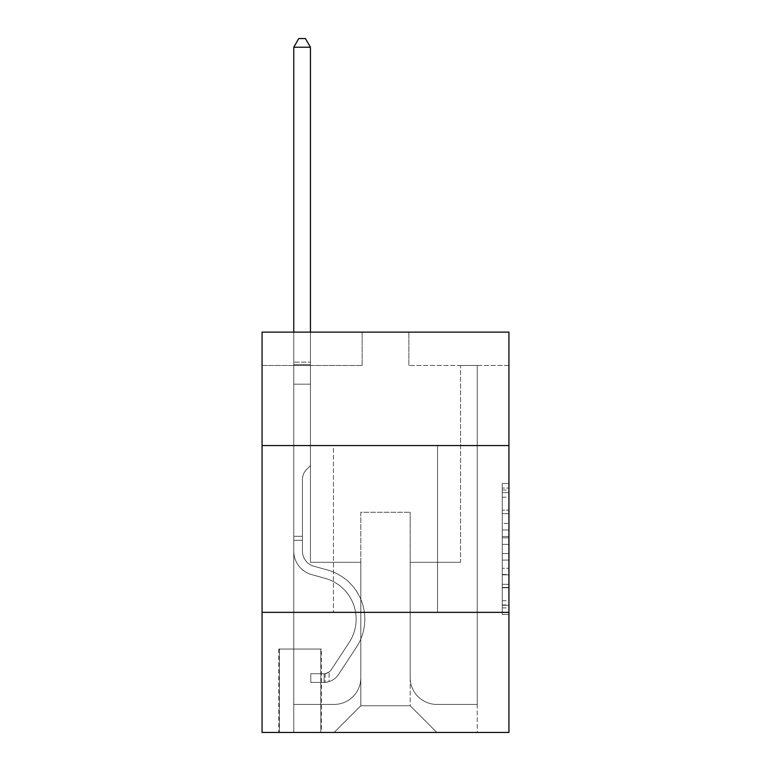 <?xml version="1.0" encoding="UTF-8"?>
<svg xmlns="http://www.w3.org/2000/svg" width="771" height="771" viewBox="0 0 771 771"><rect width="100%" height="100%" fill="white"/><g stroke="black" fill="none" stroke-linecap="round" stroke-linejoin="round"><path stroke-width="0.58" stroke-dasharray="3.85 2.89" d="M502.258 523.422L502.258 544.384L508.937 544.384L508.937 607.905L508.937 490.028L508.937 544.384L502.258 544.384L502.258 488.062L502.258 614.458L502.258 483.475L502.258 605.293L508.937 605.293L502.258 605.293L508.937 605.293L502.258 605.293L502.258 584.331L502.258 614.458L508.937 614.458L508.937 483.475L508.937 604.965L508.937 553.549L502.258 553.549L508.937 553.549L508.937 584.331L508.937 492.64L502.258 492.64L508.937 492.64L508.937 614.458L508.937 490.028L508.937 614.458L502.258 614.458L502.258 483.475L508.937 483.475L508.937 490.028L508.937 483.475L508.937 490.028L508.937 483.475L508.937 488.062L508.937 483.475L502.258 483.475L502.258 492.64L508.937 492.64L502.258 492.64L502.258 523.422L508.937 523.422M437.543 445.551L437.543 612.347L333.457 612.347L437.543 612.347L333.457 612.347L437.543 612.347L437.543 445.551L333.457 445.551L333.457 612.347L333.457 445.551L437.543 445.551M321.449 649.047L278.745 649.047L321.449 649.047L321.449 732.45L278.745 732.45L321.449 732.45M278.745 649.047L278.745 732.45M508.937 536.52L508.937 529.976L508.937 536.52L502.258 536.52L502.258 510.161L502.258 587.772L502.258 568.285L508.937 568.285L502.258 568.285L502.258 614.458L508.937 614.458L502.258 614.458L508.937 614.458L502.258 614.458L502.258 483.475L508.937 483.475L502.258 483.475L508.937 483.475L502.258 483.475L502.258 536.52L508.937 536.52M508.937 612.347L508.937 732.45L262.063 732.45L262.063 612.347L508.937 612.347L508.937 332.128L408.852 332.128L508.937 332.128L508.937 365.483L508.937 332.128L262.063 332.128L362.148 332.128L262.063 332.128L262.063 365.483L362.148 365.483L262.063 365.483L262.063 332.128L262.063 445.551L508.937 445.551L262.063 445.551L262.063 612.347L508.937 612.347L262.063 612.347M508.937 365.483L408.852 365.483L508.937 365.483M460.557 365.483L477.239 365.483L460.557 365.483L477.239 365.483L460.557 365.483L477.239 365.483L460.557 365.483L477.239 365.483L460.557 365.483L477.239 365.483L460.557 365.483L477.239 365.483L460.557 365.483L477.239 365.483L460.557 365.483L477.239 365.483L460.557 365.483L477.239 365.483L460.557 365.483L477.239 365.483L460.557 365.483L477.239 365.483L460.557 365.483L477.239 365.483L460.557 365.483L477.239 365.483L460.557 365.483L460.557 562.31L410.191 562.31L410.191 705.764L360.809 705.764L410.191 705.764L436.878 732.45L477.239 732.45L477.239 365.483L477.239 732.45L334.122 732.45L436.878 732.45L410.191 705.764L436.878 732.45L410.191 705.764L410.191 512.272L410.191 677.738A26.686 26.686 0 0 0 436.878 704.424L477.239 704.424L477.239 365.483L477.239 704.424L477.239 365.483L477.239 704.424L477.239 365.483L477.239 704.424L477.239 365.483L477.239 704.424L477.239 365.483L477.239 704.424L477.239 365.483L477.239 704.424L477.239 365.483L477.239 704.424L477.239 365.483L477.239 704.424L477.239 365.483L477.239 704.424L477.239 365.483L477.239 704.424L477.239 365.483L477.239 704.424L436.878 704.424A26.686 26.686 0 0 1 410.191 677.738A26.686 26.686 0 0 0 436.878 704.424A26.686 26.686 0 0 1 410.191 677.738A26.686 26.686 0 0 0 436.878 704.424A26.686 26.686 0 0 1 410.191 677.738A26.686 26.686 0 0 0 436.878 704.424A26.686 26.686 0 0 1 410.191 677.738A26.686 26.686 0 0 0 436.878 704.424A26.686 26.686 0 0 1 410.191 677.738A26.686 26.686 0 0 0 436.878 704.424A26.686 26.686 0 0 1 410.191 677.738A26.686 26.686 0 0 0 436.878 704.424A26.686 26.686 0 0 1 410.191 677.738A26.686 26.686 0 0 0 436.878 704.424A26.686 26.686 0 0 1 410.191 677.738A26.686 26.686 0 0 0 436.878 704.424A26.686 26.686 0 0 1 410.191 677.738A26.686 26.686 0 0 0 436.878 704.424A26.686 26.686 0 0 1 410.191 677.738A26.686 26.686 0 0 0 436.878 704.424A26.686 26.686 0 0 1 410.191 677.738A26.686 26.686 0 0 0 436.878 704.424A26.686 26.686 0 0 1 410.191 677.738L410.191 562.31L410.191 677.738L410.191 562.31L410.191 677.738L410.191 562.31L410.191 677.738L410.191 562.31L410.191 677.738L410.191 562.31L410.191 677.738L410.191 562.31L410.191 677.738L410.191 562.31L410.191 677.738L410.191 562.31L410.191 677.738L410.191 562.31L410.191 677.738L410.191 562.31L410.191 677.738L410.191 562.31L410.191 677.738L410.191 562.31L460.557 562.31L410.191 562.31L460.557 562.31L410.191 562.31L460.557 562.31L410.191 562.31L460.557 562.31L410.191 562.31L460.557 562.31L410.191 562.31L460.557 562.31L410.191 562.31L460.557 562.31L410.191 562.31L460.557 562.31L410.191 562.31L460.557 562.31L410.191 562.31L460.557 562.31L410.191 562.31L460.557 562.31L410.191 562.31L460.557 562.31L410.191 562.31L460.557 562.31L460.557 365.483M293.761 365.483L310.443 365.483L293.761 365.483L310.443 365.483L293.761 365.483L310.443 365.483L293.761 365.483L310.443 365.483L293.761 365.483L310.443 365.483L293.761 365.483L310.443 365.483L293.761 365.483L310.443 365.483L293.761 365.483L310.443 365.483L293.761 365.483L310.443 365.483L293.761 365.483L310.443 365.483L293.761 365.483L310.443 365.483L293.761 365.483L310.443 365.483L293.761 365.483L310.443 365.483L293.761 365.483L293.761 732.45L334.122 732.45L360.809 705.764L360.809 562.31L310.443 562.31L310.443 365.483L310.443 562.31L310.443 365.483L310.443 562.31L310.443 365.483L310.443 562.31L310.443 365.483L310.443 562.31L310.443 365.483L310.443 562.31L310.443 365.483L310.443 562.31L310.443 365.483L310.443 562.31L310.443 365.483L310.443 562.31L310.443 365.483L310.443 562.31L310.443 365.483L310.443 562.31L310.443 365.483L310.443 562.31L310.443 365.483L310.443 562.31L310.443 365.483L310.443 562.31L360.809 562.31L310.443 562.31L360.809 562.31L310.443 562.31L360.809 562.31L310.443 562.31L360.809 562.31L310.443 562.31L360.809 562.31L310.443 562.31L360.809 562.31L310.443 562.31L360.809 562.31L310.443 562.31L360.809 562.31L310.443 562.31L360.809 562.31L310.443 562.31L360.809 562.31L310.443 562.31L360.809 562.31L310.443 562.31L360.809 562.31L310.443 562.31L360.809 562.31L360.809 705.764L334.122 732.45L360.809 705.764L334.122 732.45L293.761 732.45L293.761 365.483L293.761 704.424L334.122 704.424A26.686 26.686 0 0 0 360.809 677.738L360.809 562.31L360.809 677.738A26.686 26.686 0 0 1 334.122 704.424A26.686 26.686 0 0 0 360.809 677.738A26.686 26.686 0 0 1 334.122 704.424A26.686 26.686 0 0 0 360.809 677.738A26.686 26.686 0 0 1 334.122 704.424A26.686 26.686 0 0 0 360.809 677.738A26.686 26.686 0 0 1 334.122 704.424A26.686 26.686 0 0 0 360.809 677.738A26.686 26.686 0 0 1 334.122 704.424A26.686 26.686 0 0 0 360.809 677.738A26.686 26.686 0 0 1 334.122 704.424A26.686 26.686 0 0 0 360.809 677.738A26.686 26.686 0 0 1 334.122 704.424A26.686 26.686 0 0 0 360.809 677.738A26.686 26.686 0 0 1 334.122 704.424A26.686 26.686 0 0 0 360.809 677.738A26.686 26.686 0 0 1 334.122 704.424A26.686 26.686 0 0 0 360.809 677.738A26.686 26.686 0 0 1 334.122 704.424A26.686 26.686 0 0 0 360.809 677.738A26.686 26.686 0 0 1 334.122 704.424A26.686 26.686 0 0 0 360.809 677.738A26.686 26.686 0 0 1 334.122 704.424L293.761 704.424L334.122 704.424L293.761 704.424L334.122 704.424L293.761 704.424L334.122 704.424L293.761 704.424L334.122 704.424L293.761 704.424L334.122 704.424L293.761 704.424L334.122 704.424L293.761 704.424L334.122 704.424L293.761 704.424L334.122 704.424L293.761 704.424L334.122 704.424L293.761 704.424L334.122 704.424L293.761 704.424L334.122 704.424L293.761 704.424L293.761 365.483M279.41 732.45L320.784 732.45L279.41 732.45L279.41 649.047L320.784 649.047L320.784 732.45L320.784 649.047L279.41 649.047L279.41 732.45M360.809 512.272L360.809 705.764L360.809 512.272L410.191 512.272L360.809 512.272M408.852 365.483L408.852 332.128L408.852 365.483M362.148 365.483L362.148 332.128L362.148 365.483M508.937 445.551L262.063 445.551M502.258 544.384L508.937 544.384L502.258 544.384M502.258 488.062L502.258 483.475L502.258 488.062L508.937 488.062L502.258 488.062M502.258 587.444L502.258 560.103L502.258 587.444L508.937 587.444L502.258 587.444M502.258 560.103L502.258 553.549L508.937 553.549L502.258 553.549L502.258 560.103L508.937 560.103L502.258 560.103M502.258 510.161L502.258 492.64L502.258 510.161L508.937 510.161L502.258 510.161M502.258 483.475L508.937 483.475L502.258 483.475L502.258 490.028L502.258 483.475L508.937 483.475M502.258 614.458L508.937 614.458L502.258 614.458L502.258 607.905L502.258 614.458M302.434 536.288L302.434 540.298L293.761 540.298L293.761 536.288L293.761 551.111L293.761 47.224L293.761 384.17L293.761 47.224L310.443 47.224L310.443 362.148L310.443 47.224L293.761 47.224L298.762 38.55L305.432 38.55L298.762 38.55L293.761 47.224L293.761 384.17L293.761 47.224L310.443 47.224L305.432 38.55L310.443 47.224L310.443 384.17L293.761 384.17L293.761 47.224L298.762 38.55L305.432 38.55L298.762 38.55L293.761 47.224L293.761 384.17L293.761 47.224L310.443 47.224L293.761 47.224L298.762 38.55L305.432 38.55L310.443 47.224L305.432 38.55L298.762 38.55L293.761 47.224L293.761 384.17L293.761 47.224L310.443 47.224L310.443 362.148L310.443 47.224L293.761 47.224L298.762 38.55L305.432 38.55L310.443 47.224L305.432 38.55L298.762 38.55L293.761 47.224L293.761 384.17L293.761 47.224L310.443 47.224L310.443 364.635L310.443 47.224L293.761 47.224L298.762 38.55L305.432 38.55L310.443 47.224L305.432 38.55L298.762 38.55L293.761 47.224L293.761 384.17L293.761 47.224L310.443 47.224L310.443 465.568L306.675 469.327A14.495 14.495 0 0 0 302.434 479.581A14.495 14.495 0 0 1 306.675 469.327L310.443 465.568L310.443 384.17L293.761 384.17L293.761 364.635L293.761 551.111A24.354 24.354 0 0 0 311.571 574.568A24.354 24.354 0 0 1 293.761 551.111L293.761 384.17L310.443 384.17L310.443 47.224L293.761 47.224L298.762 38.55L305.432 38.55L310.443 47.224L305.432 38.55L298.762 38.55L293.761 47.224L293.761 364.635L293.761 47.224L310.443 47.224L310.443 465.568L306.675 469.327A14.495 14.495 0 0 0 302.434 479.581A14.495 14.495 0 0 1 306.675 469.327L310.443 465.568L310.443 384.17L293.761 384.17L293.761 551.111A24.354 24.354 0 0 0 311.571 574.568A24.354 24.354 0 0 1 293.761 551.111L293.761 384.17L310.443 384.17L310.443 47.224L293.761 47.224L298.762 38.55L305.432 38.55L310.443 47.224L305.432 38.55L298.762 38.55L293.761 47.224L293.761 384.17L310.443 384.17L310.443 465.568L306.675 469.327A14.495 14.495 0 0 0 302.434 479.581A14.495 14.495 0 0 1 306.675 469.327L310.443 465.568L310.443 364.635L310.443 384.17L293.761 384.17L293.761 551.111A24.354 24.354 0 0 0 311.571 574.568A24.354 24.354 0 0 1 293.761 551.111L293.761 384.17L310.443 384.17L310.443 465.568L306.675 469.327A14.495 14.495 0 0 0 302.434 479.581A14.495 14.495 0 0 1 306.675 469.327L310.443 465.568L310.443 362.148L310.443 384.17L293.761 384.17L293.761 551.111A24.354 24.354 0 0 0 311.571 574.568L325.15 578.356L311.571 574.568A24.354 24.354 0 0 1 293.761 551.111L293.761 384.17L310.443 384.17L310.443 465.568L306.675 469.327A14.495 14.495 0 0 0 302.434 479.581A14.495 14.495 0 0 1 306.675 469.327L310.443 465.568L310.443 47.224L310.443 384.17L293.761 384.17L293.761 551.111A24.354 24.354 0 0 0 311.571 574.568A24.354 24.354 0 0 1 293.761 551.111L293.761 384.17L310.443 384.17L310.443 465.568L306.675 469.327A14.495 14.495 0 0 0 302.434 479.581A14.495 14.495 0 0 1 306.675 469.327L310.443 465.568L310.443 47.224L293.761 47.224L310.443 47.224L305.432 38.55L310.443 47.224L310.443 384.17L293.761 384.17L293.761 551.111A24.354 24.354 0 0 0 311.571 574.568A24.354 24.354 0 0 1 293.761 551.111L293.761 384.17L310.443 384.17L310.443 465.568L306.675 469.327A14.495 14.495 0 0 0 302.434 479.581A14.495 14.495 0 0 1 306.675 469.327L310.443 465.568L310.443 47.224L293.761 47.224L298.762 38.55L305.432 38.55L298.762 38.55L293.761 47.224L293.761 362.148L293.761 47.224L310.443 47.224L305.432 38.55L310.443 47.224L310.443 384.17L293.761 384.17L293.761 551.111A24.354 24.354 0 0 0 311.571 574.568L325.15 578.356L311.571 574.568A24.354 24.354 0 0 1 293.761 551.111L293.761 384.17L310.443 384.17L310.443 465.568L306.675 469.327A14.495 14.495 0 0 0 302.434 479.581A14.495 14.495 0 0 1 306.675 469.327L310.443 465.568L310.443 47.224L293.761 47.224L298.762 38.55L305.432 38.55L298.762 38.55L293.761 47.224L293.761 364.635L293.761 47.224L310.443 47.224L305.432 38.55L310.443 47.224L310.443 384.17L293.761 384.17L293.761 551.111A24.354 24.354 0 0 0 311.571 574.568A24.354 24.354 0 0 1 293.761 551.111L293.761 384.17L310.443 384.17L310.443 465.568L306.675 469.327A14.495 14.495 0 0 0 302.434 479.581A14.495 14.495 0 0 1 306.675 469.327L310.443 465.568L310.443 47.224L293.761 47.224L298.762 38.55L305.432 38.55L298.762 38.55L293.761 47.224L293.761 551.111A24.354 24.354 0 0 0 311.571 574.568A24.354 24.354 0 0 1 293.761 551.111L293.761 384.17L310.443 384.17L310.443 465.568L306.675 469.327A14.495 14.495 0 0 0 302.434 479.581A14.495 14.495 0 0 1 306.675 469.327L310.443 465.568L310.443 384.17L293.761 384.17L293.761 551.111A24.354 24.354 0 0 0 311.571 574.568L325.15 578.356A42.366 42.366 0 0 1 349.196 642.407A42.366 42.366 0 0 0 325.15 578.356L311.571 574.568A24.354 24.354 0 0 1 293.761 551.111L293.761 384.17L310.443 384.17L310.443 364.635L310.443 465.568L306.675 469.327A14.495 14.495 0 0 0 302.434 479.581A14.495 14.495 0 0 1 306.675 469.327L310.443 465.568L310.443 384.17L293.761 384.17L293.761 551.111A24.354 24.354 0 0 0 311.571 574.568A24.354 24.354 0 0 1 293.761 551.111L293.761 384.17L310.443 384.17L310.443 362.148L310.443 465.568L306.675 469.327A14.495 14.495 0 0 0 302.434 479.581A14.495 14.495 0 0 1 306.675 469.327L310.443 465.568L310.443 384.17L293.761 384.17L293.761 551.111A24.354 24.354 0 0 0 311.571 574.568A24.354 24.354 0 0 1 293.761 551.111L293.761 384.17L310.443 384.17L310.443 47.224L305.432 38.55L310.443 47.224L310.443 465.568L306.675 469.327A14.495 14.495 0 0 0 302.434 479.581A14.495 14.495 0 0 1 306.675 469.327L310.443 465.568L310.443 384.17L293.761 384.17L293.761 551.111L293.761 540.298L302.434 540.298L302.434 536.288L293.761 536.288L302.434 536.288L302.434 551.111L302.434 479.581L302.434 551.111A15.68 15.68 0 0 0 313.903 566.213A15.68 15.68 0 0 1 302.434 551.111L302.434 479.581L302.434 551.111L302.434 536.288L293.761 536.288L302.434 536.288L302.434 551.111A15.68 15.68 0 0 0 313.903 566.213A15.68 15.68 0 0 1 302.434 551.111L302.434 479.581L302.434 551.111A15.68 15.68 0 0 0 313.903 566.213A15.68 15.68 0 0 1 302.434 551.111L302.434 479.581L302.434 551.111L302.434 536.288L293.761 536.288L302.434 536.288L302.434 551.111A15.68 15.68 0 0 0 313.903 566.213L327.482 570L313.903 566.213A15.68 15.68 0 0 1 302.434 551.111L302.434 479.581L302.434 551.111A15.68 15.68 0 0 0 313.903 566.213A15.68 15.68 0 0 1 302.434 551.111L302.434 479.581L302.434 551.111L302.434 536.288L293.761 536.288L302.434 536.288L302.434 551.111A15.68 15.68 0 0 0 313.903 566.213A15.68 15.68 0 0 1 302.434 551.111L302.434 479.581L302.434 551.111A15.68 15.68 0 0 0 313.903 566.213L327.482 570L313.903 566.213A15.68 15.68 0 0 1 302.434 551.111L302.434 479.581L302.434 551.111L302.434 536.288L293.761 536.288L302.434 536.288L302.434 551.111A15.68 15.68 0 0 0 313.903 566.213A15.68 15.68 0 0 1 302.434 551.111L302.434 479.581L302.434 551.111A15.68 15.68 0 0 0 313.903 566.213A15.68 15.68 0 0 1 302.434 551.111L302.434 479.581L302.434 551.111L302.434 536.288L293.761 536.288L302.434 536.288L302.434 551.111A15.68 15.68 0 0 0 313.903 566.213L327.482 570L313.903 566.213A15.68 15.68 0 0 1 302.434 551.111L302.434 479.581L302.434 551.111A15.68 15.68 0 0 0 313.903 566.213A15.68 15.68 0 0 1 302.434 551.111L302.434 479.581L302.434 551.111L302.434 536.288L293.761 536.288M324.119 682.402A17.685 17.685 0 0 0 338.565 674.423L356.453 647.168A51.04 51.04 0 0 0 327.482 570A51.04 51.04 0 0 1 356.453 647.168A51.04 51.04 0 0 0 327.482 570L313.903 566.213A15.68 15.68 0 0 1 302.434 551.111A15.68 15.68 0 0 0 313.903 566.213L327.482 570L313.903 566.213A15.68 15.68 0 0 1 302.434 551.111L302.434 479.581L302.434 551.111A15.68 15.68 0 0 0 313.903 566.213A15.68 15.68 0 0 1 302.434 551.111A15.68 15.68 0 0 0 313.903 566.213L327.482 570L313.903 566.213A15.68 15.68 0 0 1 302.434 551.111A15.68 15.68 0 0 0 313.903 566.213A15.68 15.68 0 0 1 302.434 551.111A15.68 15.68 0 0 0 313.903 566.213L327.482 570A51.04 51.04 0 0 1 356.453 647.168A51.04 51.04 0 0 0 327.482 570L313.903 566.213A15.68 15.68 0 0 1 302.434 551.111A15.68 15.68 0 0 0 313.903 566.213L327.482 570L313.903 566.213A15.68 15.68 0 0 1 302.434 551.111A15.68 15.68 0 0 0 313.903 566.213A15.68 15.68 0 0 1 302.434 551.111A15.68 15.68 0 0 0 313.903 566.213L327.482 570L313.903 566.213A15.68 15.68 0 0 1 302.434 551.111A15.68 15.68 0 0 0 313.903 566.213L327.482 570A51.04 51.04 0 0 1 356.453 647.168L338.565 674.423L356.453 647.168A51.04 51.04 0 0 0 327.482 570L313.903 566.213A15.68 15.68 0 0 1 302.434 551.111A15.68 15.68 0 0 0 313.903 566.213A15.68 15.68 0 0 1 302.434 551.111A15.68 15.68 0 0 0 313.903 566.213L327.482 570L313.903 566.213A15.68 15.68 0 0 1 302.434 551.111A15.68 15.68 0 0 0 313.903 566.213L327.482 570L313.903 566.213A15.68 15.68 0 0 1 302.434 551.111A15.68 15.68 0 0 0 313.903 566.213A15.68 15.68 0 0 1 302.434 551.111A15.68 15.68 0 0 0 313.903 566.213L327.482 570A51.04 51.04 0 0 1 356.453 647.168A51.04 51.04 0 0 0 327.482 570L313.903 566.213A15.68 15.68 0 0 1 302.434 551.111A15.68 15.68 0 0 0 313.903 566.213L327.482 570A51.04 51.04 0 0 1 356.453 647.168A51.04 51.04 0 0 0 327.482 570L313.903 566.213L327.482 570A51.04 51.04 0 0 1 356.453 647.168L338.565 674.423L356.453 647.168A51.04 51.04 0 0 0 327.482 570L313.903 566.213L327.482 570A51.04 51.04 0 0 1 356.453 647.168A51.04 51.04 0 0 0 327.482 570L313.903 566.213L327.482 570A51.04 51.04 0 0 1 356.453 647.168A51.04 51.04 0 0 0 327.482 570L313.903 566.213L327.482 570A51.04 51.04 0 0 1 356.453 647.168L338.565 674.423A17.685 17.685 0 0 1 329.121 681.583A17.685 17.685 0 0 0 338.565 674.423L356.453 647.168A51.04 51.04 0 0 0 327.482 570L313.903 566.213L327.482 570A51.04 51.04 0 0 1 356.453 647.168A51.04 51.04 0 0 0 327.482 570L313.903 566.213L327.482 570A51.04 51.04 0 0 1 356.453 647.168A51.04 51.04 0 0 0 327.482 570L313.903 566.213L327.482 570A51.04 51.04 0 0 1 356.453 647.168L338.565 674.423L356.453 647.168A51.04 51.04 0 0 0 327.482 570L313.903 566.213L327.482 570A51.04 51.04 0 0 1 356.453 647.168A51.04 51.04 0 0 0 327.482 570A51.04 51.04 0 0 1 356.453 647.168L338.565 674.423L356.453 647.168A51.04 51.04 0 0 0 327.482 570A51.04 51.04 0 0 1 356.453 647.168A51.04 51.04 0 0 0 327.482 570A51.04 51.04 0 0 1 356.453 647.168L338.565 674.423A17.685 17.685 0 0 1 329.121 681.583C323.984 682.672 323.984 682.672 329.121 681.583C323.984 682.672 323.984 682.672 329.121 681.583A17.685 17.685 0 0 0 338.565 674.423L356.453 647.168A51.04 51.04 0 0 0 327.482 570A51.04 51.04 0 0 1 356.453 647.168L338.565 674.423L356.453 647.168A51.04 51.04 0 0 0 327.482 570A51.04 51.04 0 0 1 356.453 647.168A51.04 51.04 0 0 0 327.482 570A51.04 51.04 0 0 1 356.453 647.168L338.565 674.423L356.453 647.168A51.04 51.04 0 0 0 327.482 570A51.04 51.04 0 0 1 356.453 647.168L338.565 674.423A17.685 17.685 0 0 1 329.121 681.583C323.984 682.672 323.984 682.672 329.121 681.583C323.984 682.672 323.984 682.672 329.121 681.583A17.685 17.685 0 0 0 338.565 674.423L356.453 647.168A51.04 51.04 0 0 0 327.482 570A51.04 51.04 0 0 1 356.453 647.168A51.04 51.04 0 0 0 327.482 570A51.04 51.04 0 0 1 356.453 647.168L338.565 674.423L356.453 647.168A51.04 51.04 0 0 0 327.482 570A51.04 51.04 0 0 1 356.453 647.168L338.565 674.423L356.453 647.168A51.04 51.04 0 0 0 327.482 570A51.04 51.04 0 0 1 356.453 647.168A51.04 51.04 0 0 0 327.482 570A51.04 51.04 0 0 1 356.453 647.168L338.565 674.423A17.685 17.685 0 0 1 329.121 681.583C323.984 682.672 323.984 682.672 329.121 681.583C323.984 682.672 323.984 682.672 329.121 681.583A17.685 17.685 0 0 0 338.565 674.423L356.453 647.168A51.04 51.04 0 0 0 327.482 570A51.04 51.04 0 0 1 356.453 647.168L338.565 674.423A17.685 17.685 0 0 1 329.121 681.583C323.984 682.672 323.984 682.672 329.121 681.583C323.984 682.672 323.984 682.672 329.121 681.583A17.685 17.685 0 0 0 338.565 674.423L356.453 647.168L338.565 674.423A17.685 17.685 0 0 1 329.121 681.583C323.984 682.672 323.984 682.672 329.121 681.583C323.984 682.672 323.984 682.672 329.121 681.583A17.685 17.685 0 0 0 338.565 674.423L356.453 647.168L338.565 674.423A17.685 17.685 0 0 1 329.121 681.583C323.984 682.672 323.984 682.672 329.121 681.583C323.984 682.672 323.984 682.672 329.121 681.583A17.685 17.685 0 0 0 338.565 674.423L356.453 647.168L338.565 674.423A17.685 17.685 0 0 1 329.121 681.583C323.984 682.672 323.984 682.672 329.121 681.583C323.984 682.672 323.984 682.672 329.121 681.583A17.685 17.685 0 0 0 338.565 674.423L356.453 647.168L338.565 674.423A17.685 17.685 0 0 1 329.121 681.583C323.984 682.672 323.984 682.672 329.121 681.583C323.984 682.672 323.984 682.672 329.121 681.583A17.685 17.685 0 0 0 338.565 674.423L356.453 647.168L338.565 674.423A17.685 17.685 0 0 1 329.121 681.583C323.984 682.672 323.984 682.672 329.121 681.583C323.984 682.672 323.984 682.672 329.121 681.583A17.685 17.685 0 0 0 338.565 674.423L356.453 647.168L338.565 674.423A17.685 17.685 0 0 1 329.121 681.583C323.984 682.672 323.984 682.672 329.121 681.583C323.984 682.672 323.984 682.672 329.121 681.583A17.685 17.685 0 0 0 338.565 674.423L356.453 647.168L338.565 674.423A17.685 17.685 0 0 1 329.121 681.583C323.984 682.672 323.984 682.672 329.121 681.583C323.984 682.672 323.984 682.672 329.121 681.583A17.685 17.685 0 0 0 338.565 674.423L356.453 647.168L338.565 674.423A17.685 17.685 0 0 1 329.121 681.583C323.984 682.672 323.984 682.672 329.121 681.583C323.984 682.672 323.984 682.672 329.121 681.583A17.685 17.685 0 0 0 338.565 674.423A17.685 17.685 0 0 1 324.119 682.402L324.119 673.729A9.011 9.011 0 0 0 331.318 669.671L349.196 642.407A42.366 42.366 0 0 0 325.15 578.356L311.571 574.568A24.354 24.354 0 0 1 293.761 551.111A24.354 24.354 0 0 0 311.571 574.568A24.354 24.354 0 0 1 293.761 551.111A24.354 24.354 0 0 0 311.571 574.568L325.15 578.356A42.366 42.366 0 0 1 349.196 642.407A42.366 42.366 0 0 0 325.15 578.356L311.571 574.568A24.354 24.354 0 0 1 293.761 551.111A24.354 24.354 0 0 0 311.571 574.568A24.354 24.354 0 0 1 293.761 551.111A24.354 24.354 0 0 0 311.571 574.568L325.15 578.356L311.571 574.568A24.354 24.354 0 0 1 293.761 551.111A24.354 24.354 0 0 0 311.571 574.568L325.15 578.356L311.571 574.568A24.354 24.354 0 0 1 293.761 551.111A24.354 24.354 0 0 0 311.571 574.568A24.354 24.354 0 0 1 293.761 551.111A24.354 24.354 0 0 0 311.571 574.568L325.15 578.356A42.366 42.366 0 0 1 349.196 642.407L331.318 669.671L349.196 642.407A42.366 42.366 0 0 0 325.15 578.356L311.571 574.568A24.354 24.354 0 0 1 293.761 551.111A24.354 24.354 0 0 0 311.571 574.568L325.15 578.356L311.571 574.568A24.354 24.354 0 0 1 293.761 551.111A24.354 24.354 0 0 0 311.571 574.568A24.354 24.354 0 0 1 293.761 551.111A24.354 24.354 0 0 0 311.571 574.568L325.15 578.356L311.571 574.568A24.354 24.354 0 0 1 293.761 551.111A24.354 24.354 0 0 0 311.571 574.568L325.15 578.356A42.366 42.366 0 0 1 349.196 642.407A42.366 42.366 0 0 0 325.15 578.356L311.571 574.568A24.354 24.354 0 0 1 293.761 551.111A24.354 24.354 0 0 0 311.571 574.568A24.354 24.354 0 0 1 293.761 551.111A24.354 24.354 0 0 0 311.571 574.568L325.15 578.356L311.571 574.568A24.354 24.354 0 0 1 293.761 551.111A24.354 24.354 0 0 0 311.571 574.568L325.15 578.356A42.366 42.366 0 0 1 349.196 642.407A42.366 42.366 0 0 0 325.15 578.356L311.571 574.568L325.15 578.356A42.366 42.366 0 0 1 349.196 642.407L331.318 669.671L349.196 642.407A42.366 42.366 0 0 0 325.15 578.356L311.571 574.568L325.15 578.356A42.366 42.366 0 0 1 349.196 642.407A42.366 42.366 0 0 0 325.15 578.356L311.571 574.568L325.15 578.356A42.366 42.366 0 0 1 349.196 642.407A42.366 42.366 0 0 0 325.15 578.356L311.571 574.568L325.15 578.356A42.366 42.366 0 0 1 349.196 642.407L331.318 669.671A9.011 9.011 0 0 1 329.121 671.984C324.071 674.307 324.071 674.307 329.121 671.984C324.071 674.307 324.071 674.307 329.121 671.984A9.011 9.011 0 0 0 331.318 669.671L349.196 642.407A42.366 42.366 0 0 0 325.15 578.356L311.571 574.568L325.15 578.356A42.366 42.366 0 0 1 349.196 642.407A42.366 42.366 0 0 0 325.15 578.356L311.571 574.568L325.15 578.356A42.366 42.366 0 0 1 349.196 642.407A42.366 42.366 0 0 0 325.15 578.356L311.571 574.568L325.15 578.356A42.366 42.366 0 0 1 349.196 642.407L331.318 669.671L349.196 642.407A42.366 42.366 0 0 0 325.15 578.356L311.571 574.568L325.15 578.356A42.366 42.366 0 0 1 349.196 642.407A42.366 42.366 0 0 0 325.15 578.356A42.366 42.366 0 0 1 349.196 642.407L331.318 669.671L349.196 642.407A42.366 42.366 0 0 0 325.15 578.356A42.366 42.366 0 0 1 349.196 642.407A42.366 42.366 0 0 0 325.15 578.356A42.366 42.366 0 0 1 349.196 642.407L331.318 669.671A9.011 9.011 0 0 1 329.121 671.984C324.071 674.307 324.071 674.307 329.121 671.984C324.071 674.307 324.071 674.307 329.121 671.984A9.011 9.011 0 0 0 331.318 669.671L349.196 642.407A42.366 42.366 0 0 0 325.15 578.356A42.366 42.366 0 0 1 349.196 642.407L331.318 669.671L349.196 642.407A42.366 42.366 0 0 0 325.15 578.356A42.366 42.366 0 0 1 349.196 642.407A42.366 42.366 0 0 0 325.15 578.356A42.366 42.366 0 0 1 349.196 642.407L331.318 669.671L349.196 642.407A42.366 42.366 0 0 0 325.15 578.356A42.366 42.366 0 0 1 349.196 642.407L331.318 669.671A9.011 9.011 0 0 1 329.121 671.984C324.071 674.307 324.071 674.307 329.121 671.984C324.071 674.307 324.071 674.307 329.121 671.984A9.011 9.011 0 0 0 331.318 669.671L349.196 642.407A42.366 42.366 0 0 0 325.15 578.356A42.366 42.366 0 0 1 349.196 642.407A42.366 42.366 0 0 0 325.15 578.356A42.366 42.366 0 0 1 349.196 642.407L331.318 669.671L349.196 642.407A42.366 42.366 0 0 0 325.15 578.356A42.366 42.366 0 0 1 349.196 642.407L331.318 669.671L349.196 642.407A42.366 42.366 0 0 0 325.15 578.356A42.366 42.366 0 0 1 349.196 642.407A42.366 42.366 0 0 0 325.15 578.356A42.366 42.366 0 0 1 349.196 642.407L331.318 669.671A9.011 9.011 0 0 1 329.121 671.984C324.071 674.307 324.071 674.307 329.121 671.984C324.071 674.307 324.071 674.307 329.121 671.984A9.011 9.011 0 0 0 331.318 669.671L349.196 642.407A42.366 42.366 0 0 0 325.15 578.356A42.366 42.366 0 0 1 349.196 642.407L331.318 669.671A9.011 9.011 0 0 1 329.121 671.984C324.071 674.307 324.071 674.307 329.121 671.984C324.071 674.307 324.071 674.307 329.121 671.984A9.011 9.011 0 0 0 331.318 669.671L349.196 642.407L331.318 669.671A9.011 9.011 0 0 1 329.121 671.984C324.071 674.307 324.071 674.307 329.121 671.984C324.071 674.307 324.071 674.307 329.121 671.984A9.011 9.011 0 0 0 331.318 669.671L349.196 642.407L331.318 669.671A9.011 9.011 0 0 1 329.121 671.984C324.071 674.307 324.071 674.307 329.121 671.984C324.071 674.307 324.071 674.307 329.121 671.984A9.011 9.011 0 0 0 331.318 669.671L349.196 642.407L331.318 669.671A9.011 9.011 0 0 1 329.121 671.984C324.071 674.307 324.071 674.307 329.121 671.984C324.071 674.307 324.071 674.307 329.121 671.984A9.011 9.011 0 0 0 331.318 669.671L349.196 642.407L331.318 669.671A9.011 9.011 0 0 1 329.121 671.984C324.071 674.307 324.071 674.307 329.121 671.984C324.071 674.307 324.071 674.307 329.121 671.984A9.011 9.011 0 0 0 331.318 669.671L349.196 642.407L331.318 669.671A9.011 9.011 0 0 1 329.121 671.984C324.071 674.307 324.071 674.307 329.121 671.984C324.071 674.307 324.071 674.307 329.121 671.984A9.011 9.011 0 0 0 331.318 669.671L349.196 642.407L331.318 669.671A9.011 9.011 0 0 1 329.121 671.984C324.071 674.307 324.071 674.307 329.121 671.984C324.071 674.307 324.071 674.307 329.121 671.984A9.011 9.011 0 0 0 331.318 669.671L349.196 642.407L331.318 669.671A9.011 9.011 0 0 1 329.121 671.984C324.071 674.307 324.071 674.307 329.121 671.984C324.071 674.307 324.071 674.307 329.121 671.984A9.011 9.011 0 0 0 331.318 669.671L349.196 642.407L331.318 669.671A9.011 9.011 0 0 1 329.121 671.984C324.071 674.307 324.071 674.307 329.121 671.984C324.071 674.307 324.071 674.307 329.121 671.984A9.011 9.011 0 0 0 331.318 669.671A9.011 9.011 0 0 1 324.119 673.729L324.119 682.402L310.771 682.412L324.119 682.402A17.685 17.685 0 0 0 338.565 674.423A17.685 17.685 0 0 1 324.119 682.402L324.119 673.729L310.771 673.738L324.119 673.729A9.011 9.011 0 0 0 331.318 669.671A9.011 9.011 0 0 1 324.119 673.729L324.119 682.402L310.771 682.412L310.771 673.738L310.771 682.412L324.119 682.402A17.685 17.685 0 0 0 338.565 674.423A17.685 17.685 0 0 1 324.119 682.402L324.119 673.729L310.771 673.738L324.119 673.729A9.011 9.011 0 0 0 331.318 669.671A9.011 9.011 0 0 1 324.119 673.729L324.119 682.402L310.771 682.412L310.771 673.738L310.771 682.412L324.119 682.402A17.685 17.685 0 0 0 338.565 674.423A17.685 17.685 0 0 1 324.119 682.402L324.119 673.729L310.771 673.738L324.119 673.729A9.011 9.011 0 0 0 331.318 669.671A9.011 9.011 0 0 1 324.119 673.729L324.119 682.402L310.771 682.412L310.771 673.738L310.771 682.412L324.119 682.402A17.685 17.685 0 0 0 338.565 674.423A17.685 17.685 0 0 1 324.119 682.402L324.119 673.729L310.771 673.738L324.119 673.729A9.011 9.011 0 0 0 331.318 669.671A9.011 9.011 0 0 1 324.119 673.729L324.119 682.402L310.771 682.412L310.771 673.738L310.771 682.412L324.119 682.402A17.685 17.685 0 0 0 338.565 674.423A17.685 17.685 0 0 1 324.119 682.402L324.119 673.729L310.771 673.738L324.119 673.729A9.011 9.011 0 0 0 331.318 669.671A9.011 9.011 0 0 1 324.119 673.729L324.119 682.402L310.771 682.412L310.771 673.738L310.771 682.412L324.119 682.402A17.685 17.685 0 0 0 338.565 674.423A17.685 17.685 0 0 1 324.119 682.402L324.119 673.729L310.771 673.738L324.119 673.729A9.011 9.011 0 0 0 331.318 669.671A9.011 9.011 0 0 1 324.119 673.729L324.119 682.402L310.771 682.412L310.771 673.738L310.771 682.412L324.119 682.402A17.685 17.685 0 0 0 338.565 674.423A17.685 17.685 0 0 1 324.119 682.402L324.119 673.729L310.771 673.738L324.119 673.729A9.011 9.011 0 0 0 331.318 669.671A9.011 9.011 0 0 1 324.119 673.729L324.119 682.402L310.771 682.412L310.771 673.738L310.771 682.412L324.119 682.402A17.685 17.685 0 0 0 338.565 674.423A17.685 17.685 0 0 1 324.119 682.402L324.119 673.729L310.771 673.738L324.119 673.729A9.011 9.011 0 0 0 331.318 669.671A9.011 9.011 0 0 1 324.119 673.729L324.119 682.402L310.771 682.412L310.771 673.738L310.771 682.412L324.119 682.402A17.685 17.685 0 0 0 338.565 674.423A17.685 17.685 0 0 1 324.119 682.402L324.119 673.729L310.771 673.738L324.119 673.729A9.011 9.011 0 0 0 331.318 669.671A9.011 9.011 0 0 1 324.119 673.729L324.119 682.402L310.771 682.412L310.771 673.738L310.771 682.412L324.119 682.402A17.685 17.685 0 0 0 338.565 674.423A17.685 17.685 0 0 1 324.119 682.402L324.119 673.729L310.771 673.738L324.119 673.729A9.011 9.011 0 0 0 331.318 669.671A9.011 9.011 0 0 1 324.119 673.729L324.119 682.402L310.771 682.412L310.771 673.738L310.771 682.412L324.119 682.402A17.685 17.685 0 0 0 338.565 674.423A17.685 17.685 0 0 1 324.119 682.402L324.119 673.729L310.771 673.738L324.119 673.729A9.011 9.011 0 0 0 331.318 669.671A9.011 9.011 0 0 1 324.119 673.729L324.119 682.402L310.771 682.412L310.771 673.738L310.771 682.412L324.119 682.402A17.685 17.685 0 0 0 338.565 674.423A17.685 17.685 0 0 1 324.119 682.402L324.119 673.729L310.771 673.738L324.119 673.729A9.011 9.011 0 0 0 331.318 669.671A9.011 9.011 0 0 1 324.119 673.729L324.119 682.402L310.771 682.412L310.771 673.738L310.771 682.412L324.119 682.402M293.761 332.128L293.761 47.224L310.443 47.224L293.761 47.224L298.762 38.55L305.432 38.55L298.762 38.55L293.761 47.224L293.761 362.148L293.761 47.224L310.443 47.224L305.432 38.55L310.443 47.224L310.443 362.148L310.443 47.224L293.761 47.224L298.762 38.55L305.432 38.55L298.762 38.55L293.761 47.224L310.443 47.224L305.432 38.55L310.443 47.224L310.443 332.128M310.771 673.738L323.781 673.738L310.771 673.738L310.771 682.412L310.771 673.738M293.761 362.148L293.761 364.635L293.761 362.148L310.443 362.148L293.761 362.148M329.121 681.583C323.984 682.672 323.984 682.672 329.121 681.583C323.984 682.672 323.984 682.672 329.121 681.583L329.121 671.984L329.121 681.583M310.443 47.224L305.432 38.55L298.762 38.55L293.761 47.224M502.258 584.331L508.937 584.331L502.258 584.331M502.258 574.511L508.937 574.511M502.258 513.602L508.937 513.602L502.258 513.602M502.258 490.028L508.937 490.028M502.258 607.905L508.937 607.905M502.258 600.705L508.937 600.705M502.258 497.228L508.937 497.228M502.258 537.83L508.937 537.83L502.258 537.83M502.258 574.838L508.937 574.838L502.258 574.838M502.258 587.772L508.937 587.772L502.258 587.772M502.258 529.976L508.937 529.976L502.258 529.976M293.761 364.635L310.443 364.635L293.761 364.635M302.434 540.298L293.761 540.298L302.434 540.298M502.258 604.965L508.937 604.965M502.258 605.293L508.937 605.293M502.258 492.64L508.937 492.64M325.121 673.632L325.121 682.354"/><path stroke-width="1.16" d="M508.937 445.551L508.937 332.128L262.063 332.128L262.063 445.551L508.937 445.551L508.937 732.45L262.063 732.45L262.063 445.551M508.937 612.347L262.063 612.347M310.443 332.128L310.443 47.224L293.761 47.224L293.761 332.128M293.761 47.224L298.762 38.55L305.432 38.55L310.443 47.224"/></g></svg>
